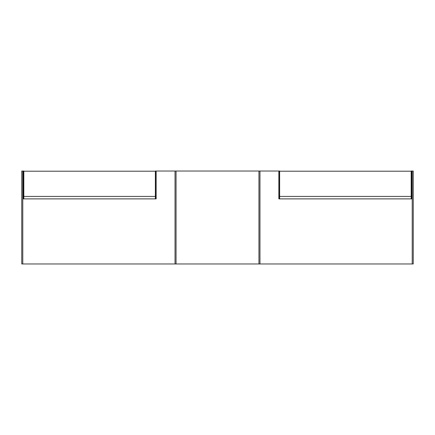 <?xml version="1.0" encoding="UTF-8"?>
<svg xmlns="http://www.w3.org/2000/svg" width="435" height="435" viewBox="0 0 435 435"><rect width="100%" height="100%" fill="white"/><g stroke="black" fill="none" stroke-linecap="round" stroke-linejoin="round"><path stroke-width="0.65" d="M412.222 198.887L412.222 263.969L413.25 263.969L413.25 171.031L412.222 171.031L412.222 263.969L259.972 263.969L259.972 171.031L258.945 171.031L258.945 263.969L259.972 263.969L259.972 171.031L278.851 171.031L278.851 198.887L412.222 198.887M411.173 171.2L279.645 171.2M279.645 196.071L278.96 196.071L278.96 171.031L279.645 171.031L279.645 196.408L411.173 196.408L411.173 198.887M411.173 196.071L411.858 196.071L411.858 171.031L411.173 171.031L411.173 196.408M279.645 198.887L279.645 196.408M411.858 196.071L411.858 198.545L411.173 198.545M278.96 196.071L278.96 198.545L279.645 198.545M258.945 171.031L176.055 171.031L176.055 263.969L21.75 263.969L21.75 171.031L22.778 171.031L22.778 263.969L22.778 198.887L156.149 198.887L156.149 171.031L176.055 171.031L176.055 263.969L258.945 263.969L258.945 171.031M175.028 171.031L175.028 263.969L175.028 171.031M23.827 171.2L155.355 171.2M155.355 196.071L156.04 196.071L156.04 171.031L155.355 171.031L155.355 196.408L23.827 196.408L23.827 198.887M23.827 196.071L23.142 196.071L23.142 171.031L23.827 171.031L23.827 196.408M155.355 198.887L155.355 196.408M156.04 196.071L156.04 198.545L155.355 198.545M23.142 196.071L23.142 198.545L23.827 198.545"/></g></svg>
